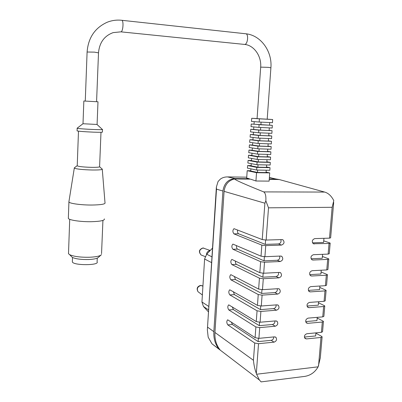 <?xml version="1.0" encoding="UTF-8"?>
<svg xmlns="http://www.w3.org/2000/svg" width="402" height="402" viewBox="0 0 402 402"><rect width="100%" height="100%" fill="white"/><g stroke="black" fill="none" stroke-linecap="round" stroke-linejoin="round"><path stroke-width="0.6" d="M207.181 253.702L209.402 251.361M206.467 254.466C206.794 252.195 207.99 250.908 210.055 250.617L210.11 250.612M267.194 119.188L257.069 118.62L260.672 67.25L261.345 67.144L268.42 67.365L270.898 67.812L267.194 119.188M83.003 123.736L97.083 124.469L97.987 101.801L83.847 100.997L82.998 123.791M102.505 129.469C102.867 129.73 99.847 129.74 93.445 129.504C84.747 129.107 79.325 128.705 77.169 128.288L77.174 128.173M77.084 130.776L77.078 130.906C79.224 131.348 84.646 131.766 93.339 132.147C99.741 132.374 102.761 132.343 102.399 132.057L102.5 129.585M77.234 165.619L77.224 165.875C79.109 166.629 83.887 167.116 91.561 167.348C97.219 167.398 99.897 167.152 99.595 166.604L100.987 132.288M74.491 167.734L74.3 168.121C76.556 169.101 82.541 169.729 92.264 170.011C99.42 170.061 102.746 169.724 102.254 169.006M105.048 202.729C105.535 204.1 101.224 204.869 92.108 205.035C81.722 205.141 69.883 203.583 68.918 202.04L68.973 201.362M68.37 217.678L68.345 218.432C69.295 220.216 81.093 221.914 91.45 221.698C100.54 221.417 104.847 220.482 104.369 218.899M101.46 254.652C100.163 256.064 96.224 256.928 89.646 257.25C80.5 257.411 73.827 256.551 69.631 254.667L68.501 253.707L68.531 252.798M100.847 255.195L98.405 257.35C97.319 258.531 94.078 259.255 88.696 259.526C81.229 259.667 75.772 258.953 72.315 257.396L71.285 256.35M72.38 261.25L72.36 261.968C73.651 265.627 99.676 265.491 97.098 261.883L97.249 258.144M257.677 170.061L257.511 172.443L266.064 172.579L266.235 170.212M258.054 164.765L257.883 167.192L266.446 167.358L266.616 164.946M258.431 159.463L258.255 161.926L266.822 162.127L267.003 159.674M258.808 154.152L258.632 156.654L267.204 156.88L267.385 154.393M259.184 148.835L259.004 151.368L267.586 151.629L267.767 149.107M259.561 143.509L259.38 146.077L267.968 146.363L268.154 143.81M259.943 138.172L259.757 140.77L268.35 141.092L268.536 138.509M260.32 132.831L260.134 135.454L268.732 135.806L268.923 133.203M260.702 127.484L260.511 130.127L269.119 130.509L269.31 127.886M261.079 122.128L260.893 124.786L269.506 125.203L269.697 122.56M260.893 124.786L254.024 124.198L254.2 121.64M260.511 130.127L253.657 129.439L253.833 126.926M260.134 135.454L253.295 134.67L253.466 132.203M259.757 140.77L252.928 139.891L253.099 137.469M259.38 146.077L252.567 145.102L252.732 142.725M259.004 151.368L252.205 150.303L252.366 147.971M258.632 156.654L251.843 155.494L252.004 153.207M258.255 161.926L251.481 160.674L251.637 158.433M257.883 167.192L251.124 165.84L251.275 163.644M257.511 172.443L250.763 171.001L250.913 168.85M267.194 119.143L272.651 119.525L272.476 122.7L259.21 122.037L259.38 118.831L251.722 118.294L251.451 121.419L259.21 122.037M269.511 125.117L272.33 125.359L272.184 128.017L258.923 127.404L250.999 126.66L251.225 124.042L254.024 124.178M269.129 130.389L272.038 130.675L271.893 133.328L258.642 132.76L250.546 131.891L250.773 129.278L253.657 129.409M268.747 135.645L271.747 135.982L271.601 138.63L258.355 138.112L250.099 137.102L250.32 134.499L253.295 134.62M268.365 140.891L271.456 141.278L271.31 143.926L258.074 143.454L249.647 142.308L249.873 139.705L252.933 139.821M267.983 146.122L271.164 146.569L271.023 149.212L257.793 148.79L249.2 147.494L249.426 144.901L252.572 145.011M267.606 151.348L270.878 151.85L270.732 154.489L257.511 154.117L248.753 152.67L248.974 150.087L252.21 150.182M267.229 156.564L270.586 157.127L270.44 159.76L257.225 159.433L248.305 157.835L248.531 155.252L251.853 155.343M266.848 161.77L270.3 162.393L270.154 165.021L256.943 164.745L247.863 162.986L248.084 160.413L251.496 160.493M266.471 166.961L270.008 167.649L269.863 170.277L256.667 170.046L247.416 168.121L247.637 165.554L251.134 165.629M272.33 125.359L251.225 124.042M272.038 130.675L258.782 130.082L250.773 129.278M271.747 135.982L258.501 135.439L250.32 134.499M271.456 141.278L258.215 140.785L249.873 139.705M271.164 146.569L257.933 146.122L249.426 144.901M270.878 151.85L257.652 151.453L248.974 150.087M270.586 157.127L257.365 156.775L248.531 155.252M270.3 162.393L257.084 162.091L248.084 160.413M270.008 167.649L256.803 167.398L247.637 165.554M250.783 170.749L247.195 170.689L256.526 172.694L269.722 172.9L266.094 172.146M216.382 187.056L216.502 189.161L207.352 329.861L216.382 187.056L218.08 181.473L220.452 179.031C222.462 177.609 224.808 176.9 227.492 176.91L234.964 178.548L249.315 178.714L246.687 178.096L247.195 170.689M249.315 178.714L249.29 179.121M227.11 355.368L220.306 350.177C216.371 345.393 214.583 339.494 214.939 332.469L224.08 191.357C225.009 184.533 228.497 180.403 234.532 178.955L250.536 179.136L255.938 180.995L256.526 172.694M256.803 167.398L256.667 170.046M257.084 162.091L256.943 164.745M257.365 156.775L257.225 159.433M257.652 151.453L257.511 154.117M257.933 146.122L257.793 148.79M258.215 140.785L258.074 143.454M258.501 135.439L258.355 138.112M258.782 130.082L258.642 132.76M259.069 124.72L258.923 127.404M269.722 172.9L269.119 181.131L255.938 180.995M251.722 118.294L257.074 118.57M259.38 118.831L272.651 119.525M269.275 178.95L276.159 179.026L278.802 179.458M234.964 178.548C228.125 179.232 224.115 183.387 222.919 191.02L213.844 331.675C213.487 338.68 215.276 344.564 219.201 349.333L225.989 354.514M311.093 258.777L322.253 258.285L322.59 254.32M309.711 274.626L320.922 274.008L321.243 270.224M308.354 290.38L319.595 289.636L319.902 286.028M307.012 306.033L318.278 305.168L318.57 301.736M305.686 321.595L316.972 320.605L317.248 317.349M304.379 337.062L315.671 335.946L315.932 332.861M231.341 322.027L232.366 324.504L258.139 341.61L258.375 338.378M258.139 341.61L271.194 340.328C272.868 339.911 273.717 338.775 273.732 336.921M232.336 306.897L233.381 309.605L259.31 325.66L259.561 322.253M259.31 325.66L272.395 324.514C274.149 324.077 274.988 322.891 274.918 320.962M233.351 291.691L234.401 294.616L260.491 309.61L260.752 306.022M260.491 309.61L273.606 308.605C275.435 308.138 276.264 306.902 276.104 304.902M234.381 276.4L235.426 279.536L261.677 293.46L261.953 289.691M261.677 293.46L274.822 292.591C276.732 292.098 277.551 290.812 277.285 288.736M235.426 261.024C235.336 262.677 235.683 263.792 236.461 264.365L262.873 277.204L263.159 273.254M262.873 277.204L276.048 276.481C278.038 275.953 278.842 274.616 278.465 272.466M236.497 245.557C236.326 247.315 236.662 248.496 237.502 249.109L264.074 260.843L264.375 256.707M264.074 260.843L277.279 260.265C279.355 259.702 280.144 258.31 279.641 256.094M237.582 229.999C237.326 231.853 237.647 233.105 238.547 233.758L265.285 244.381L265.601 240.054M265.285 244.381L278.521 243.944C280.686 243.341 281.45 241.898 280.812 239.612M323.731 240.858L329.67 242.858L330.183 243.145L329.047 243.476L313.334 243.743C311.6 241.496 312.073 239.778 314.756 238.597L329.504 238.155L330.635 237.838L333.69 202.392M322.404 256.481L328.308 258.682L328.816 259.004L327.68 259.385L312.972 260.049L311.922 259.777C310.289 257.541 310.786 255.848 313.419 254.702L328.132 254.094L329.268 253.732L330.173 243.245M321.087 272.008L326.957 274.415L327.459 274.767L326.323 275.194L311.645 276.018L310.52 275.717C308.987 273.491 309.51 271.822 312.088 270.707L326.776 269.933L327.911 269.521L328.806 259.119M319.781 287.445L325.61 290.048L326.112 290.43L324.977 290.907L310.329 291.887L309.133 291.556C307.691 289.345 308.239 287.696 310.766 286.611L325.424 285.676L326.56 285.219L327.449 274.893M318.479 302.786L324.273 305.585L324.771 305.997L323.635 306.52L309.022 307.661L307.761 307.294C306.404 305.103 306.972 303.475 309.455 302.415L324.077 301.324L325.218 300.817L326.097 290.566M317.188 318.037L322.947 321.027L323.439 321.469L322.303 322.037L307.721 323.339L306.404 322.942C305.128 320.766 305.711 319.163 308.153 318.123L322.746 316.876L323.881 316.324L324.756 306.148M315.902 333.193L321.63 336.373L322.113 336.851L320.977 337.464L306.43 338.916L305.058 338.489C303.857 336.338 304.46 334.755 306.857 333.735L321.419 332.333L322.555 331.735L323.424 321.63M274.455 336.856L275.973 337.368C277.129 339.569 276.486 341.162 274.053 342.152L258.516 343.7L254.712 343.012L227.813 324.896C226.517 322.871 226.477 321.173 227.698 319.806L255.099 337.67L258.908 338.348L274.455 336.856M275.682 320.897L277.144 321.379C278.375 323.605 277.752 325.218 275.269 326.228L259.702 327.615L255.878 326.952L228.818 309.947C227.507 307.937 227.477 306.234 228.733 304.847L256.27 321.58L260.094 322.228L275.682 320.897M276.908 304.842L278.315 305.289C279.636 307.535 279.028 309.173 276.501 310.203L260.893 311.424L257.059 310.796L229.828 294.912C228.497 292.912 228.482 291.209 229.768 289.797L257.451 305.384L261.29 306.002L276.908 304.842M278.149 288.681L279.485 289.088C280.897 291.36 280.315 293.023 277.737 294.078L262.089 295.128L258.24 294.535L230.843 279.792C229.497 277.802 229.487 276.094 230.813 274.656L258.637 289.088L262.491 289.676L278.149 288.681M279.395 272.42L280.656 272.787C282.174 275.074 281.611 276.762 278.978 277.852L263.295 278.732L259.431 278.169L231.869 264.576C230.507 262.601 230.507 260.888 231.869 259.421L259.833 272.687L263.702 273.239L279.395 272.42M280.646 256.054L281.832 256.381C283.455 258.682 282.918 260.395 280.229 261.521L264.511 262.225L260.632 261.697L232.899 249.27C231.517 247.31 231.527 245.587 232.924 244.099L261.034 256.18L264.918 256.702L280.646 256.054M281.913 239.582L283.003 239.863C284.742 242.18 284.234 243.919 281.49 245.084L265.732 245.612L261.838 245.114L233.934 233.874C232.537 231.929 232.557 230.195 233.994 228.678L262.24 239.567L266.139 240.054L281.913 239.582M312.49 242.828L323.595 242.461L323.947 238.321M214.939 332.469L253.451 360.287C253.893 365.081 254.853 369.463 256.33 373.433L256.622 374.227L318.133 366.825L320.299 357.956L322.102 337.022M266.139 240.054L268.511 207.819L265.848 200.834L264.888 203.196L262.24 239.567M234.532 178.955C235.356 180.091 245.079 184.407 263.702 191.9L324.665 192.071C328.409 193.156 331.449 196.005 333.781 200.613L332.152 207.301L329.504 238.155M279.435 179.558L269.25 179.347M324.665 192.071L278.973 179.458M265.848 200.834C266.124 195.965 265.41 192.985 263.702 191.9M271.129 177.805L269.39 177.438M207.352 329.861L208.191 337.238L212.01 343.846L218.989 349.082M261.124 381.89L259.37 379.99L256.622 374.227M208.487 311.912L203.437 306.485L201.945 301.987L204.598 259.009L206.688 254.225L212.522 248.069M303.791 376.518L304.716 376.403C310.51 375.458 314.982 372.262 318.133 366.825M260.667 67.32L260.672 67.25C261.652 55.978 253.853 45.15 244.562 44.426L244.743 44.416C247.843 44.3 248.798 33.577 245.687 33.763C260.803 35.09 272.375 51.386 270.903 67.742M244.381 44.411L120.967 31.853C123.173 31.612 123.851 19.949 121.63 20.276C116.615 19.753 111.761 20.427 107.073 22.296C94.892 27.894 88.229 37.798 87.098 52.009L87.093 52.114M120.711 31.858L113.158 32.617C104.349 35.838 99.465 42.552 98.51 52.762M96.575 101.701L98.505 52.868L94.43 52.134L87.098 52.009L85.264 101.063M202.045 255.35L201.075 254.968C198.638 251.838 199.297 249.521 203.045 248.019L210.236 250.486M202.92 286.154L200.91 285.505C197.553 286.621 196.583 288.686 198.01 291.706L198.859 292.344M269.38 177.533L276.159 179.026M228.351 176.93L246.748 177.166L227.909 176.915M313.022 243.522L314.309 243.974M311.565 259.496L312.972 260.049M310.128 275.365L311.645 276.018M308.711 291.133L310.329 291.887M307.319 306.801L309.022 307.661M305.942 322.374L307.721 323.339M304.585 337.846L306.43 338.916M271.194 340.328L274.053 342.152M272.395 324.514L275.269 326.228M273.606 308.605L276.501 310.203M274.822 292.591L277.737 294.078M276.048 276.481L278.978 277.852M277.279 260.265L280.229 261.521M278.521 243.944L281.49 245.084M232.366 324.504L227.813 324.896M233.381 309.605L228.818 309.947M234.401 294.616L229.828 294.912M235.426 279.536L230.843 279.792M236.461 264.365L231.869 264.576M237.502 249.109L232.899 249.27M238.547 233.758L233.934 233.874M268.511 207.819L332.152 207.301M264.918 256.702L265.732 245.612M263.702 273.239L264.511 262.225M262.491 289.676L263.295 278.732M261.29 306.002L262.089 295.128M260.094 322.228L260.893 311.424M258.908 338.348L259.702 327.615M256.33 373.433L258.516 343.7M318.53 365.981L320.977 337.464M321.419 332.333L322.303 322.037M322.746 316.876L323.635 306.52M324.077 301.324L324.977 290.907M325.424 285.676L326.323 275.194M326.776 269.933L327.68 259.385M328.132 254.094L329.047 243.476M253.451 360.287L254.712 343.012M255.099 337.67L255.878 326.952M256.27 321.58L257.059 310.796M257.451 305.384L258.24 294.535M258.637 289.088L259.431 278.169M259.833 272.687L260.632 261.697M261.034 256.18L261.838 245.114M216.502 189.161L222.919 191.02M224.08 191.357L264.888 203.196M207.764 327.283L213.844 331.675M206.688 254.225L211.965 256.858M204.598 259.009L211.603 262.632M201.945 301.987L208.829 306.505M203.437 306.485L208.608 309.937M205.161 256.587L201.075 254.968C198.397 251.803 198.99 249.476 202.859 247.994M202.915 247.989L203.834 248.094M200.633 285.405L202.392 285.807M200.578 285.41C197.186 286.485 196.332 288.586 198.01 291.706L202.377 294.983M121.761 20.291L245.687 33.763M82.953 123.771L77.078 128.243M77.169 128.288L77.078 130.906M78.485 131.152L77.224 165.875M77.144 165.714L74.229 167.93M74.3 168.121L68.873 201.98M68.918 202.04L68.345 218.432M69.712 219.306L68.501 253.707M72.315 257.396L69.631 254.667M72.516 257.501L72.355 261.963M102.927 220.417L101.54 253.697M102.279 169.342L104.992 202.668M99.651 166.8L101.842 168.805M97.073 124.525L102.324 129.419M275.305 336.951L275.973 337.368M276.46 320.982L277.144 321.379M277.616 304.912L278.315 305.289M278.782 288.742L279.485 289.088M279.948 272.466L280.656 272.787M281.124 256.089L281.832 256.381M282.304 239.607L283.003 239.863M212.01 343.846L219.201 349.333M220.306 350.177L259.37 379.99M261.064 381.895L304.721 376.403"/></g></svg>
